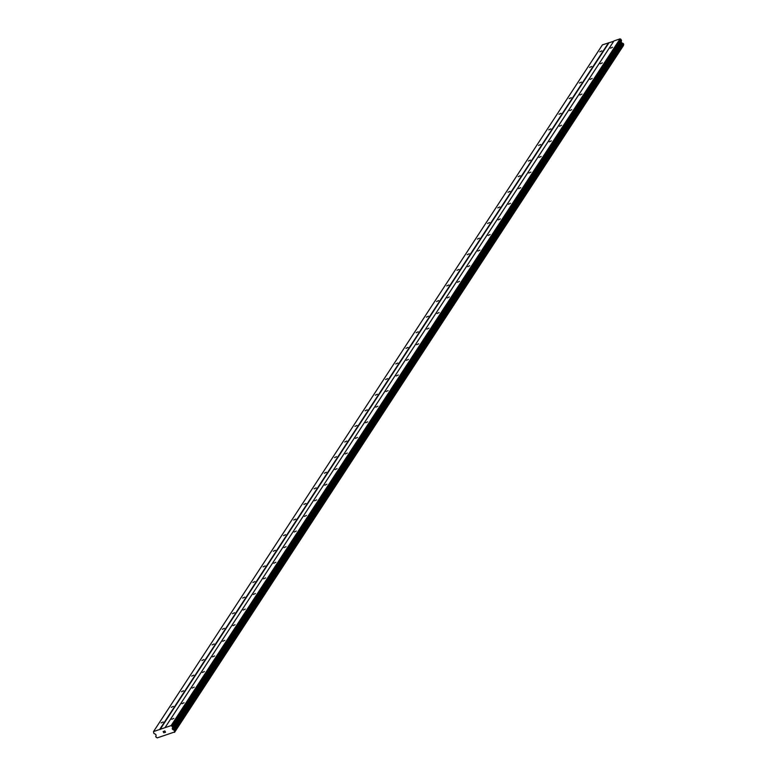 <?xml version="1.0" encoding="UTF-8"?>
<svg xmlns="http://www.w3.org/2000/svg" width="777" height="777" viewBox="0 0 777 777"><rect width="100%" height="100%" fill="white"/><g stroke="black" fill="none" stroke-linecap="round" stroke-linejoin="round"><path stroke-width="1.17" d="M171.766 719.298L173.825 718.366L171.766 719.298M181.973 703.69L184.032 702.758L181.973 703.69M192.172 688.082L194.231 687.15L192.172 688.082M202.379 672.474L204.429 671.542L202.379 672.474M212.577 656.866L214.637 655.934L212.577 656.866M222.785 641.258L224.835 640.326L222.785 641.258M232.983 625.65L235.042 624.718L232.983 625.65M243.191 610.042L245.241 609.11L243.191 610.042M253.389 594.434L255.448 593.502L253.389 594.434M263.588 578.826L265.647 577.894L263.588 578.826M273.795 563.228L275.854 562.286L273.795 563.228M283.993 547.62L286.053 546.678L283.993 547.62M294.201 532.012L296.26 531.07L294.201 532.012M304.399 516.404L306.459 515.472L304.399 516.404M314.607 500.796L316.666 499.864L314.607 500.796M324.805 485.188L326.864 484.256L324.805 485.188M335.013 469.58L337.072 468.648L335.013 469.58M345.211 453.972L347.27 453.04L345.211 453.972M355.419 438.364L357.478 437.432L355.419 438.364M365.617 422.756L367.676 421.824L365.617 422.756M375.825 407.148L377.884 406.216L375.825 407.148M386.023 391.54L388.082 390.608L386.023 391.54M396.231 375.932L398.29 375L396.231 375.932M406.429 360.324L408.488 359.392L406.429 360.324M416.637 344.716L418.686 343.784L416.637 344.716M426.835 329.108L428.894 328.176L426.835 329.108M437.043 313.5L439.092 312.568L437.043 313.5M447.241 297.892L449.3 296.96L447.241 297.892M457.449 282.284L459.498 281.352L457.449 282.284M467.647 266.686L469.706 265.744L467.647 266.686M477.855 251.078L479.904 250.136L477.855 251.078M488.053 235.47L490.112 234.537L488.053 235.47M498.251 219.862L500.31 218.929L498.251 219.862M508.459 204.254L510.518 203.321L508.459 204.254M518.657 188.646L520.716 187.713L518.657 188.646M528.865 173.038L530.924 172.105L528.865 173.038M539.063 157.43L541.122 156.498L539.063 157.43M549.271 141.822L551.33 140.89L549.271 141.822M559.469 126.214L561.528 125.282L559.469 126.214M569.677 110.606L571.736 109.674L569.677 110.606M579.875 94.998L581.934 94.066L579.875 94.998M590.083 79.39L592.142 78.458L590.083 79.39M600.281 63.782L602.34 62.85L600.281 63.782M610.489 48.174L612.548 47.242L610.489 48.174M161.082 722.94L163.141 721.998L161.082 722.94M171.29 707.332L173.349 706.39L171.29 707.332M181.488 691.724L183.547 690.782L181.488 691.724M191.696 676.116L193.755 675.184L191.696 676.116M201.894 660.508L203.953 659.576L201.894 660.508M212.102 644.9L214.161 643.968L212.102 644.9M222.3 629.292L224.359 628.36L222.3 629.292M232.508 613.684L234.567 612.752L232.508 613.684M242.706 598.076L244.765 597.144L242.706 598.076M252.913 582.468L254.973 581.536L252.913 582.468M263.112 566.86L265.171 565.928L263.112 566.86M273.319 551.252L275.379 550.32L273.319 551.252M283.518 535.644L285.577 534.712L283.518 535.644M293.725 520.036L295.775 519.104L293.725 520.036M303.924 504.428L305.983 503.496L303.924 504.428M314.131 488.82L316.181 487.888L314.131 488.82M324.33 473.212L326.389 472.28L324.33 473.212M334.537 457.604L336.587 456.672L334.537 457.604M344.735 442.006L346.795 441.064L344.735 442.006M354.934 426.398L356.993 425.456L354.934 426.398M365.141 410.79L367.2 409.848L365.141 410.79M375.34 395.182L377.399 394.25L375.34 395.182M385.547 379.574L387.606 378.642L385.547 379.574M395.746 363.966L397.805 363.034L395.746 363.966M405.953 348.358L408.012 347.426L405.953 348.358M416.151 332.75L418.211 331.818L416.151 332.75M426.359 317.142L428.418 316.21L426.359 317.142M436.557 301.534L438.616 300.602L436.557 301.534M446.765 285.926L448.824 284.994L446.765 285.926M456.963 270.318L459.022 269.386L456.963 270.318M467.171 254.71L469.23 253.778L467.171 254.71M477.369 239.102L479.428 238.17L477.369 239.102M487.577 223.494L489.636 222.562L487.577 223.494M497.775 207.886L499.834 206.954L497.775 207.886M507.983 192.278L510.033 191.346L507.983 192.278M518.181 176.67L520.24 175.738L518.181 176.67M528.389 161.062L530.438 160.13L528.389 161.062M538.587 145.464L540.646 144.522L538.587 145.464M548.795 129.856L550.844 128.914L548.795 129.856M558.993 114.248L561.052 113.316L558.993 114.248M569.201 98.64L571.25 97.708L569.201 98.64M579.399 83.032L581.458 82.1L579.399 83.032M589.597 67.424L591.656 66.492L589.597 67.424M599.805 51.816L601.864 50.884L599.805 51.816M613.723 41.259L602.437 44.852L153.516 731.584L171.134 725.582L172.494 726.854A0.806 0.66 33.2 0 1 172.572 727.398L172.241 728.845L173.028 729.622A0.699 0.573 33.2 0 1 173.261 729.758A0.787 0.641 -146.8 0 0 174.194 730.127L174.796 731.089A0.787 0.641 -146.8 0 0 174.611 731.973L157.187 737.907A0.787 0.641 -146.8 0 0 156.264 737.412L155.721 736.411A0.787 0.641 -146.8 0 0 156.012 735.634A0.699 0.573 33.2 0 1 156.051 735.411L155.837 734.43L154.254 733.634A0.806 0.66 33.2 0 1 153.797 733.226L153.516 731.584M174.806 731.05L623.717 44.357L623.115 43.395A0.787 0.641 -146.8 0 1 622.183 43.036A0.699 0.573 -146.8 0 0 621.95 42.9L621.163 42.113L621.493 40.666A0.806 0.66 -146.8 0 0 621.415 40.122L620.056 38.85L613.937 40.938L165.015 727.66M623.416 44.813A0.787 0.641 -146.8 0 0 623.533 45.241L174.611 731.973M174.534 732.39L623.533 45.241M165.414 732.187L165.122 731.662L165.414 732.187L164.743 732.42L165.414 732.187M165.074 731.575L164.773 731.05L165.074 731.575M164.792 732.507L165.55 732.245L164.792 732.507M164.054 731.196L164.811 730.934L165.55 732.245M163.86 732.818L163.121 731.507L163.86 732.818M163.209 731.478L163.85 732.624L163.121 731.507M174.796 731.089L623.717 44.357M608.896 42.9L159.975 729.632M620.056 38.85L171.134 725.582M620.891 39.2L171.97 725.932M621.415 40.122L172.494 726.854M621.173 41.735L172.251 728.467M621.163 42.113L172.241 728.845M621.707 42.803L172.785 729.535M622.183 43.036L173.261 729.758M623.115 43.395L174.194 730.127M623.717 44.24L174.796 730.963M608.556 42.764L159.635 729.496M621.493 40.666L172.572 727.398M621.406 42.531L172.484 729.263M621.95 42.9L173.028 729.622M623.3 43.493L174.378 730.215M623.552 45.367L174.631 732.099"/></g></svg>
